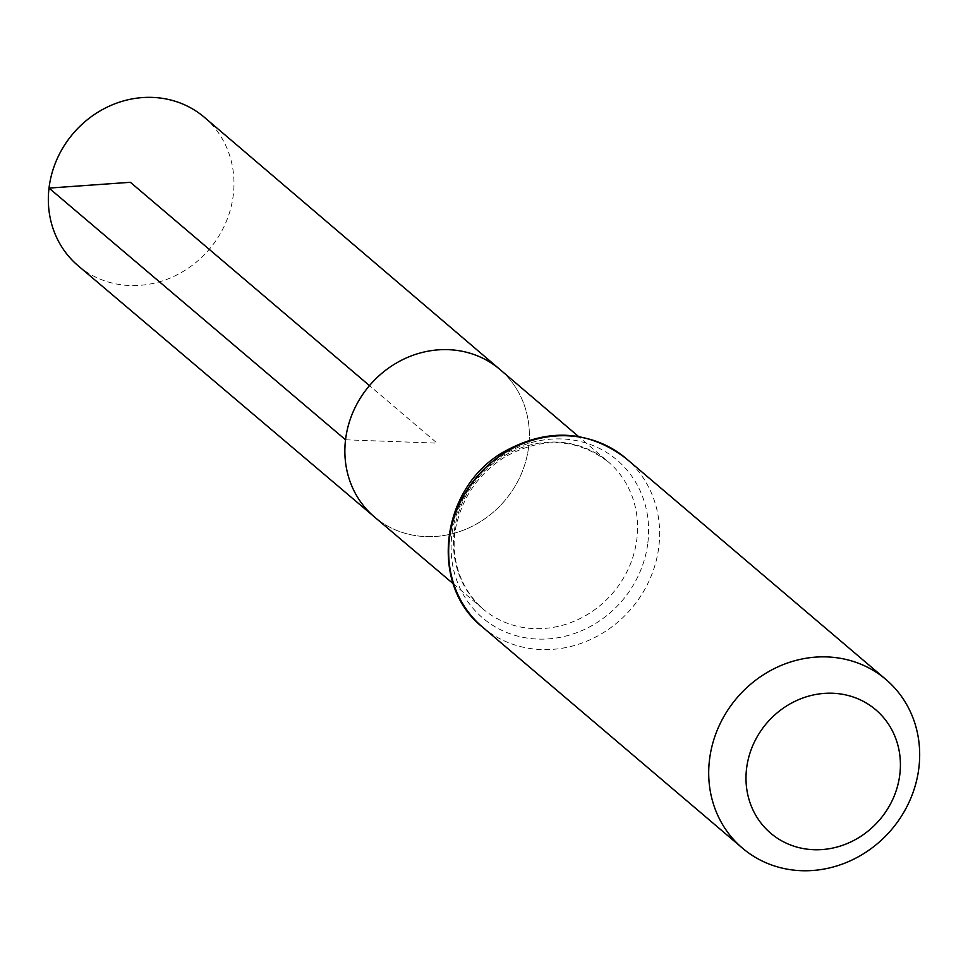 <?xml version="1.0" encoding="UTF-8"?>
<svg xmlns="http://www.w3.org/2000/svg" width="968" height="968" viewBox="0 0 968 968"><rect width="100%" height="100%" fill="white"/><g stroke="black" fill="none" stroke-linecap="round" stroke-linejoin="round"><path stroke-width="0.73" stroke-dasharray="4.84 3.63" d="M499.936 369.461A96.824 88.79 -49.6 0 1 504.751 500.662A96.824 88.79 -49.6 0 1 374.483 516.985A96.824 88.79 130.4 0 0 468.887 527.887A96.824 88.79 130.4 0 0 528.685 446.478A96.824 88.79 130.4 0 0 499.936 369.461M78.142 265.764A97.429 89.346 130.4 0 0 173.139 276.739A97.429 89.346 130.4 0 0 233.312 194.834A97.429 89.346 130.4 0 0 204.381 117.322M345.54 439.799L437.113 443.138L369.474 385.615M454.186 532.013A96.594 88.584 130.4 0 0 483.068 609.029A96.594 88.584 130.4 0 0 577.255 619.907A96.594 88.584 130.4 0 0 636.908 538.692A96.594 88.584 130.4 0 0 608.219 461.845A96.594 88.584 130.4 0 0 513.96 450.749A96.594 88.584 130.4 0 0 454.186 532.013M647.882 542.588A103.661 95.058 130.4 0 0 511.164 450.556A103.661 95.058 130.4 0 0 490.498 623.888A103.661 95.058 130.4 0 0 647.882 542.588M482.427 627.01A110.715 101.531 130.4 0 0 590.419 639.606A110.715 101.531 130.4 0 0 658.857 546.496A110.715 101.531 130.4 0 0 625.872 458.324M453.254 583.752L483.068 609.029C453.798 582.93 450.374 545.71 457.029 522.321C464.229 494.333 480.225 472.529 504.994 456.92C542.261 436.447 576.662 438.093 608.219 461.845L578.489 436.483"/><path stroke-width="1.45" d="M345.54 439.799A96.824 88.79 -49.6 0 1 405.459 358.341A96.824 88.79 -49.6 0 1 499.936 369.461A96.824 88.79 130.4 0 0 369.474 385.615A96.824 88.79 130.4 0 0 374.483 516.985A96.824 88.79 -49.6 0 1 345.54 439.799L49.017 188.094L130.39 182.299L369.474 385.615M746.558 768.677A81.046 74.318 -49.6 0 1 869.603 705.115A81.046 74.318 -49.6 0 1 853.449 840.635A81.046 74.318 -49.6 0 1 746.558 768.677M709.471 759.977A110.715 101.531 -49.6 0 1 777.921 666.867A110.715 101.531 -49.6 0 1 885.914 679.463A110.715 101.531 -49.6 0 1 891.54 829.588A110.715 101.531 -49.6 0 1 742.468 848.149A110.715 101.531 -49.6 0 1 709.471 759.977M578.489 436.483L204.381 117.322A97.429 89.346 130.4 0 0 73.096 133.584A97.429 89.346 130.4 0 0 78.142 265.764L453.254 583.752M625.872 458.324A110.715 101.531 130.4 0 0 517.88 445.728A110.715 101.531 130.4 0 0 449.43 538.837A110.715 101.531 130.4 0 0 482.427 627.01C428.546 584.66 440.573 488.308 502.936 452.346C546.811 427.65 587.794 429.647 625.872 458.324L885.914 679.463M742.468 848.149L482.427 627.01"/></g></svg>
